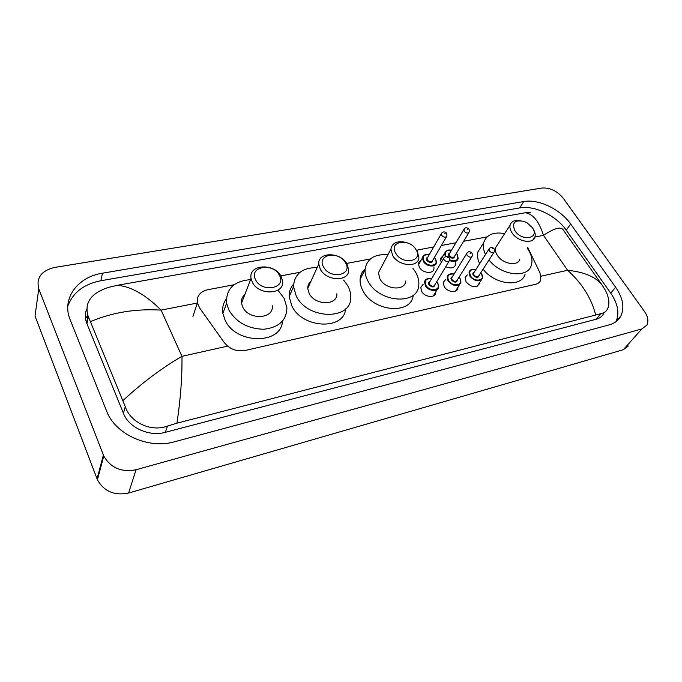 <?xml version="1.0" encoding="UTF-8"?>
<svg xmlns="http://www.w3.org/2000/svg" width="682" height="682" viewBox="0 0 682 682"><rect width="100%" height="100%" fill="white"/><g stroke="black" fill="none" stroke-linecap="round" stroke-linejoin="round"><path stroke-width="1.02" d="M435.815 291.828L435.738 292.893C435.099 298.281 424.869 297.301 421.706 291.504L420.751 287.437L423.172 284.283M457.989 287.182L457.886 288.256C457.111 293.345 447.341 292.22 444.204 286.645L443.24 282.425L445.585 279.518M479.54 282.646L479.412 283.729C476.079 288.222 471.629 287.616 466.079 281.922L465.107 277.574L467.366 274.889M433.931 266.892L433.965 268.759C433.368 274.317 422.61 273.243 419.302 267.242L418.305 263.141L421.399 259.663M455.721 262.681L455.721 264.548C454.272 268.154 450.947 268.878 445.747 266.713M234.088 284.744L207.66 289.739C200.039 291.657 196.612 296.048 197.396 302.919L199.707 308.085L224.233 342.56C229.672 349.167 236.628 351.801 245.102 350.48L535.532 284.309C538.209 283.652 539.965 282.203 540.8 279.961L540.016 272.868L527.74 247.481M487.093 236.859L463.615 241.3M455.926 242.758L441.348 245.52M433.692 246.969L416.728 250.175M370.42 258.938L346.635 263.44M300.054 272.254L280.796 275.903M441.228 262.493L440.402 258.563L443.428 255.332M86.392 322.288L86.87 321.742M38.763 288.767C36.061 277.779 41.363 270.669 54.679 267.438L541.909 188.044C550.059 187.533 557.185 190.951 563.281 198.3L644.311 311.222C647.968 316.576 648.812 321.248 646.826 325.237L641.839 328.937L136.05 469.745C121.405 472.49 110.637 467.903 103.766 455.985L38.763 288.767L35.038 316.013L97.424 479.83C104.022 491.449 114.414 495.857 128.591 493.043L623.348 349.713L628.301 345.996M615.616 287.224L570.663 224.02C560.459 209.263 538.55 198.752 523.699 201.557L102.471 273.201C77.543 276.901 61.295 298.733 70.169 319.781L106.597 411.033C115.224 434.434 148.616 449.438 174.583 441.766L609.162 324.879C614.644 323.345 618.557 320.37 620.884 315.962C624.703 307.539 622.947 297.957 615.616 287.224L610.74 293.2L566.265 230.218C556.171 215.503 534.398 205.077 519.616 207.925L100.902 280.737C83.843 284.096 72.804 292.604 67.791 306.244M85.514 318.426L87.756 315.229M615.948 321.699C619.674 313.302 617.935 303.797 610.74 293.2M86.623 309.117C84.935 313.584 84.935 318.196 86.623 322.953L123.433 413.326C128.872 427.742 149.23 436.932 165.342 432.32L596.196 319.236C599.776 318.255 602.3 316.303 603.783 313.388M595.642 314.683C591.226 297.889 581.882 283.081 567.603 270.277C584.892 272.092 596.52 277.216 602.504 285.639L605.173 289.961C609.043 297.275 609.87 303.524 607.653 308.707C606.187 311.606 603.885 313.277 600.748 313.703L176.962 423.172L167.491 426.08C150.867 432.277 130.364 422.414 125.275 406.677L88.046 315.919C84.253 302.765 90.979 293.277 108.216 287.463L117.244 285.332C130.816 286.321 145.428 294.581 161.097 310.114C135.735 308.571 112.232 312.407 90.604 321.614M601.95 284.854L563.153 229.783C560.792 226.373 554.227 228.223 543.477 235.35C539.121 221.522 533.085 213.995 525.362 212.75L117.244 285.332M525.362 212.75L530.485 212.247M122.965 400.564C142.129 382.798 161.787 368.05 181.958 356.328C182.256 376.617 180.585 398.893 176.962 423.172M514.978 230.823C511.56 222.724 514.612 219.587 524.143 221.42L526.998 222.767L532.275 227.558C540.255 238.368 522.097 241.982 514.978 230.823M533 228.76L533.043 228.82C534.978 231.71 535.626 234.378 534.986 236.842C533.367 244.497 517.604 241.795 512.02 232.809C510.213 230.056 509.573 227.498 510.102 225.145C511.389 221.283 514.808 219.766 520.34 220.584M497.621 244.514L495.575 247.685C495.021 250.038 495.609 252.57 497.357 255.298C502.728 264.181 518.175 266.696 519.863 259.058M485.516 254.488C483.478 250.26 482.865 246.347 483.674 242.758C486.368 234.719 493.367 231.667 504.654 233.594M527.237 248.231L527.851 249.109C531.619 254.829 532.795 260.157 531.389 265.093C528.09 278.793 500.929 275.75 489.037 259.953M479.634 263.704C477.63 259.501 477.042 255.597 477.869 252.016L481.91 245.571M525.106 274.087C521.747 287.77 494.817 284.854 483.095 269.151M395.773 253.32C388.16 241.377 409.226 237.617 415.926 249.518C423.795 261.317 402.61 265.537 395.773 253.32M417.137 250.805L418.91 257.668C418.458 267.941 398.535 266.381 392.636 255.452L390.914 249.092C392.201 242.886 397.018 240.618 405.347 242.289M381.221 267.472L378.408 272.791L380.027 279.083C385.697 289.867 405.176 291.205 405.739 281.01M412.891 268.35L415.415 271.913C418.219 276.619 419.319 281.231 418.714 285.732C417.341 305.434 379.166 302.68 368.178 281.487C365.884 277.446 364.844 273.482 365.049 269.612C366.788 258.836 374.418 253.866 387.956 254.71M413.215 295.229C411.664 314.811 373.932 312.168 363.148 291.137C360.897 287.122 359.874 283.175 360.096 279.313C360.403 275.144 362.074 271.692 365.1 268.964M323.541 266.952C316.09 254.377 339.065 250.277 345.527 262.809C353.285 275.221 330.148 279.825 323.541 266.952M320.301 269.177L318.775 264.045C317.624 251.573 340.804 251.803 347.036 264.105L348.655 269.842C349.414 281.879 326.397 281.513 320.301 269.177M310.907 281.385C308.741 283.192 307.684 285.528 307.727 288.384L309.176 293.456C315.016 305.613 337.496 305.749 336.874 293.823M343.634 280.072L347.675 285.647C349.849 289.552 350.872 293.456 350.753 297.361C351.614 320.395 307.582 319.977 296.261 296.073L293.524 286.687C294.198 274.07 302.092 267.685 317.198 267.523M345.655 308.801C344.222 330.403 302.51 328.75 291.862 305.971L289.177 296.636C288.998 291.811 290.447 287.668 293.55 284.224M255.588 279.782C248.333 266.602 273.175 262.169 279.39 275.289C286.994 288.29 261.939 293.277 255.588 279.782M252.272 282.084L251.044 278.367C248.214 264.13 274.786 262.826 281.189 276.594L282.57 281.01C284.888 294.743 258.529 295.911 252.272 282.084M244.864 294.513C242.212 296.823 241.096 299.748 241.513 303.277L242.681 306.943C248.674 320.557 274.386 319.142 272.237 305.57M278.444 290.822L284.224 298.511L286.917 307.727C286.653 320.284 278.947 327.462 263.815 329.253C247.907 328.869 236.211 322.373 228.726 309.764L226.603 303.234C225.887 288.895 233.875 281.035 250.558 279.646M282.476 321.145C281.504 344.87 235.486 344.512 224.983 319.884L222.895 313.396C222.076 307.957 223.227 303.132 226.339 298.929M541.082 276.193L567.603 270.277L543.477 235.35L534.85 237.038M227.609 346.141L181.958 356.328L161.097 310.114L197.371 303.021M103.366 455.03L97.04 478.892M136.05 469.745L128.591 493.043M641.839 328.937L623.348 349.713M100.902 280.737L102.471 273.201M519.616 207.925L523.699 201.557M566.265 230.218L570.663 224.02M596.196 319.236L600.748 313.703M165.342 432.32L167.491 426.08M123.433 413.326L125.275 406.677M86.921 323.711L88.353 316.593M457.298 254.727L458.219 258.597C456.974 261.752 454.076 262.4 449.506 260.55M449.668 259.842C456.411 261.871 458.892 260.089 457.102 254.488L456.292 253.423M454.766 255.938C454.059 258.87 452.098 258.921 448.884 256.108C448.074 254.565 448.389 253.525 449.822 252.988M449.591 253.372L449.106 254.198L449.464 255.716C451.62 257.881 453.308 258.077 454.536 256.33L468.815 232.698M469.139 229.536L469.301 231.889C468.074 233.636 466.352 233.415 464.118 231.215L464.144 228.922M467.11 229.186L467.912 229.041L467.11 229.186M445.269 256.56L444.638 253.286L445.542 251.505M451.331 250.465C446.173 249.962 444.383 251.922 445.951 256.347M435.448 259.032L436.352 262.783C435.841 267.694 426.31 266.722 423.36 261.419L422.465 257.787L423.411 255.835M429.259 254.684C423.906 254.301 422.132 256.415 423.948 261.018C427.912 267.958 439.762 265.554 435.235 258.793L434.315 257.591M432.797 260.2C432.081 263.252 430.078 263.337 426.779 260.464C425.986 258.913 426.318 257.856 427.759 257.293M446.761 233.662L446.932 235.921C445.687 237.788 443.914 237.592 441.612 235.324L441.228 233.841L427.009 258.597L427.512 257.728L427.009 258.597L427.367 260.064C429.6 262.289 431.331 262.468 432.567 260.601L446.412 236.816M444.638 233.27L445.465 233.125L444.638 233.27M446.497 233.235C446.386 232.681 443.394 230.243 441.228 233.841L441.663 233.014M481.611 273.84L482.541 278.043C479.412 282.263 475.226 281.683 469.975 276.321L469.046 272.229L469.975 270.541M475.857 269.62C470.384 269.04 468.619 271.138 470.563 275.929C474.681 282.868 486.078 280.37 481.424 273.618L480.776 272.74M479.165 275.238C478.406 278.128 476.454 278.162 473.291 275.349C472.438 273.721 472.762 272.655 474.263 272.127M474.007 272.519L473.504 273.303L473.879 274.957C475.985 277.105 477.664 277.327 478.909 275.63L493.93 252.374M494.288 249.118L494.433 251.598C493.188 253.295 491.475 253.048 489.292 250.857L489.309 248.47M493.112 248.683L492.319 248.836L493.112 248.683M459.992 278.444L460.913 282.536C457.741 287.037 453.445 286.517 448.023 280.993L447.102 277.028L448.083 275.153M454.033 274.13C448.526 273.627 446.719 275.784 448.62 280.592C452.703 287.651 464.433 285.085 459.787 278.222L459.046 277.216M457.426 279.799C456.667 282.808 454.664 282.877 451.424 279.995C450.589 278.367 450.921 277.276 452.43 276.722M472.157 253.551L472.311 255.955C471.049 257.762 469.293 257.54 467.034 255.281L466.641 253.661L451.646 278L452.166 277.165L451.646 278L452.021 279.603C454.195 281.811 455.917 282.016 457.179 280.208L471.774 256.807M471.91 253.15C469.804 251.087 468.048 251.257 466.641 253.661L467.085 252.869M470.904 253.073L470.094 253.235L470.904 253.073M437.75 283.175L438.662 287.139C438.074 292.194 428.432 291.248 425.432 285.801L424.528 281.973L425.551 279.91M431.57 278.767C426.028 278.35 424.178 280.558 426.028 285.4C430.086 292.578 442.158 289.935 437.529 282.953L436.676 281.802M435.065 284.488C434.298 287.633 432.252 287.727 428.918 284.786C428.1 283.149 428.449 282.041 429.975 281.461M429.728 281.871L429.157 282.834L429.524 284.385C431.774 286.662 433.539 286.841 434.818 284.906L448.961 261.377M449.361 258.111L449.532 260.422C448.253 262.357 446.446 262.161 444.118 259.842L443.726 258.273L444.195 257.395M448.048 257.591L447.204 257.762L448.048 257.591M192.929 316.491L197.396 302.919M103.766 455.985L97.424 479.83M616.11 321.589L620.884 315.962M86.623 322.953L88.046 315.919M458.219 258.597L457.341 254.582M449.574 253.406L463.726 229.681C465.005 227.336 466.727 227.157 468.892 229.143M451.407 250.337C448.509 249.339 446.25 250.328 444.638 253.286L440.427 260.405M457.298 254.505L456.36 253.303M436.352 262.783L435.491 258.896M429.336 254.548C425.338 253.985 423.045 255.068 422.465 257.787L418.373 264.983M435.44 258.81L434.391 257.464M469.046 272.229C469.779 269.671 472.072 268.759 475.934 269.492M480.853 272.621L481.611 273.627M473.99 272.553L488.892 249.194C490.384 246.901 492.106 246.756 494.058 248.751M481.296 279.97L477.144 286.329M482.541 278.043L481.654 273.695M447.102 277.028C447.801 274.326 450.137 273.312 454.118 273.993M459.122 277.088L459.983 278.23M459.574 284.658L455.533 291.078M460.913 282.536L460.035 278.307M424.528 281.973C425.176 279.126 427.554 278.009 431.655 278.623M436.753 281.675L437.742 282.962M429.711 281.905L443.726 258.273C445.568 255.895 447.366 255.699 449.106 257.677M437.23 289.492L433.3 295.962M438.662 287.139L437.784 283.047M510.102 225.145L495.575 247.685M483.674 242.758L477.869 252.016M534.986 236.842L532.966 239.808M390.914 249.092L378.408 272.791M365.049 269.612L360.096 279.313M318.775 264.045L307.727 288.384M293.524 286.687L289.177 296.636M251.044 278.367L241.513 303.277M226.603 303.234L222.895 313.396"/></g></svg>
